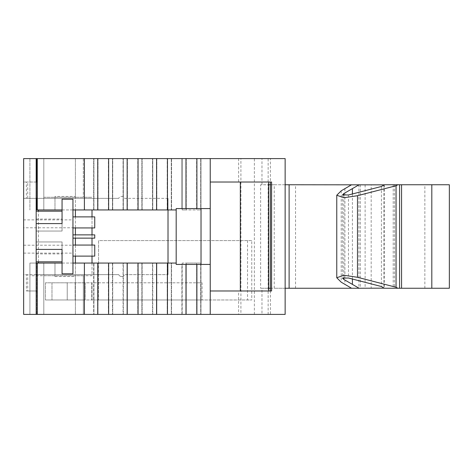 <?xml version="1.0" encoding="UTF-8"?>
<svg xmlns="http://www.w3.org/2000/svg" width="473" height="473" viewBox="0 0 473 473"><rect width="100%" height="100%" fill="white"/><g stroke="black" fill="none" stroke-linecap="round" stroke-linejoin="round"><path stroke-width="0.35" stroke-dasharray="2.37 1.77" d="M62.058 249.419L62.058 261.829L62.058 241.945L36.179 241.945L36.179 219.07L36.179 231.055L62.058 231.055L62.058 199.18L72.954 199.18L72.954 273.82L62.058 273.82L62.058 241.945L36.179 241.945L36.179 261.829L36.179 211.171L36.179 231.055L62.058 231.055L62.058 211.171L62.058 223.581M36.179 219.07L62.058 219.07L62.058 231.055L62.058 219.07M23.65 227.785L23.65 245.215L23.65 227.785L94.742 227.785L72.954 227.939L72.954 234.868L72.954 216.888L72.954 227.939M72.954 238.132L94.742 238.132L94.742 234.868L72.954 234.868L72.954 238.132L72.954 234.868L94.742 234.868L94.742 238.132L72.954 238.132L72.954 245.061L72.954 238.132L94.742 238.132L94.742 234.868L72.954 234.868M72.954 256.112L94.742 256.112L94.742 245.061L72.954 245.061L72.954 256.112L72.954 245.061M23.65 245.215L94.742 245.215M23.65 219.886L23.65 253.114L23.65 219.886L72.954 219.886L72.954 253.114L72.954 219.886M23.65 253.114L72.954 253.114M384.271 184.748L360.302 184.748L371.175 184.748L371.175 288.252L360.302 288.252L384.271 288.252M360.302 184.748L360.302 288.252M384.271 184.854L384.271 288.146M261.971 314.403L196.614 314.403L196.614 263.059L186.261 263.059L186.261 314.403L167.2 314.403L167.2 263.059L156.847 263.059L156.847 314.403L137.779 314.403L137.779 263.059L127.426 263.059L127.426 314.403L108.364 314.403L108.364 263.059L98.012 263.059L98.012 314.403L29.917 314.403L36.179 314.403L36.179 158.597L29.917 158.597L43.806 158.597L29.917 158.597L43.806 158.597L29.917 158.597L43.806 158.597L43.806 209.941L43.806 158.597L261.971 158.597L261.971 184.748L274.245 184.748L274.245 288.252L261.971 288.252L261.971 314.403L75.402 314.403L75.402 198.364L54.974 198.364L54.974 196.461L75.402 196.461L75.402 198.364L54.974 198.364L75.402 198.364L75.402 196.461M121.709 276.539A3.27 3.27 0 0 0 124.683 274.636L168.016 274.636L124.683 274.636A3.27 3.27 0 0 1 118.735 274.636L37.266 274.636L37.266 263.059L37.266 290.978L37.266 274.636L75.402 274.636L75.402 276.539L75.402 274.636L118.735 274.636A3.27 3.27 0 0 0 121.709 276.539M36.179 231.055L62.058 231.055L36.179 231.055M201.025 264.419L176.187 264.419L176.187 208.581L201.025 208.581L201.025 264.419L210.237 264.419M75.402 263.059L75.402 274.636L54.974 274.636L54.974 263.059L29.917 263.059L43.806 263.059L36.888 263.059L43.806 263.059L43.806 314.403L36.888 314.403L43.806 314.403L36.888 314.403L43.806 314.403L43.806 275.724L29.917 275.724L29.917 314.403L43.806 314.403L43.806 275.724L83.343 275.724L83.343 314.403L83.343 275.724L92.016 275.724L92.016 209.941M54.974 209.941L37.266 209.941L37.266 198.364L37.266 209.941L54.974 209.941L54.974 198.364L54.974 209.941M37.266 158.597L43.806 158.597L43.806 209.941L43.806 158.597L43.806 209.941L43.806 158.597L43.806 209.941L37.266 209.941L37.266 158.597L43.806 158.597L43.806 209.941L36.179 209.941M54.974 196.461L54.974 198.364L75.402 198.364L75.402 158.597L285.142 158.597L285.142 314.403L270.432 314.403L270.432 290.978L271.585 290.978M254.379 314.403L254.379 158.597L75.402 158.597L75.402 209.941M75.402 216.888L75.402 227.939M75.402 234.868L75.402 238.132M75.402 245.061L75.402 256.112M210.237 314.403L210.237 290.978L238.629 290.978L238.629 314.403L75.402 314.403L75.402 274.636L54.974 274.636L54.974 263.059L37.266 263.059L37.266 314.403M176.187 209.941L167.472 209.941L168.016 209.941L168.016 198.364L168.016 274.636L168.016 263.059L167.472 263.059L171.557 263.059L171.557 314.403L167.472 314.403L171.557 314.403L171.557 263.059L176.187 263.059M167.472 158.597L171.557 158.597L171.557 209.941L171.557 158.597L167.472 158.597L167.472 209.941M156.575 209.941L152.489 209.941L152.489 158.597L156.575 158.597L152.489 158.597L152.489 209.941L156.575 209.941L156.575 158.597M156.575 263.059L152.489 263.059L156.575 263.059L156.575 314.403L152.489 314.403L152.489 263.059L152.489 314.403L156.575 314.403M238.629 158.597L238.629 182.022L210.237 182.022L210.237 290.978M37.266 182.022L37.266 198.364L37.266 182.022L23.65 182.022L23.65 198.364L118.735 198.364L37.266 198.364M384.46 288.252L449.35 288.252M399.567 288.252L394.559 288.252L399.567 288.252M168.016 198.364L124.683 198.364A3.27 3.27 0 0 0 118.735 198.364A3.27 3.27 0 0 1 124.683 198.364L168.016 198.364M238.629 182.022L270.432 182.022L270.432 158.597M238.629 314.403L240.911 314.403L240.911 158.597M238.629 290.978L270.432 290.978M240.911 314.403L270.432 314.403M268.15 314.403L268.15 158.597M210.237 182.022L210.237 158.597M38.36 209.941L38.36 263.059M43.806 197.276L92.016 197.276L43.806 197.276M83.343 158.597L83.343 197.276L83.343 158.597M92.016 216.888L92.016 227.939M92.016 234.868L92.016 238.132M92.016 245.061L92.016 256.112M92.016 263.059L92.016 275.724L29.917 275.724L29.917 263.059L43.806 263.059L36.888 263.059L43.806 263.059L43.806 314.403L43.806 263.059L43.806 314.403L43.806 263.059L43.806 314.403L29.917 314.403L36.888 314.403L29.917 314.403L29.917 263.059L36.179 263.059M98.012 158.597L98.012 209.941L108.364 209.941L108.364 158.597L108.364 209.941L112.45 209.941L112.45 158.597L112.45 209.941L93.926 209.941L98.012 209.941L98.012 158.597M127.426 158.597L127.426 209.941L137.779 209.941L137.779 158.597L137.779 209.941L141.865 209.941L123.341 209.941L123.341 158.597L123.341 209.941L127.426 209.941L127.426 158.597M156.847 158.597L156.847 209.941L167.2 209.941L167.2 158.597L167.2 209.941L171.285 209.941L152.761 209.941L152.761 158.597L152.761 209.941L156.847 209.941L156.847 158.597M186.261 158.597L186.261 209.941L196.614 209.941L196.614 158.597L196.614 209.941L200.7 209.941L182.176 209.941L182.176 158.597L182.176 209.941L186.261 209.941L186.261 158.597M54.974 274.636L54.974 276.539L54.974 274.636L75.402 274.636L54.974 274.636M185.99 208.581L181.904 208.581L181.904 158.597L181.904 208.581L185.99 208.581L185.99 158.597L181.904 158.597L185.99 158.597M185.99 314.403L181.904 314.403L181.904 264.419L185.99 264.419L185.99 314.403L181.904 314.403L181.904 264.419L185.99 264.419M196.886 158.597L200.972 158.597L200.972 208.581L200.972 158.597L196.886 158.597L196.886 208.581L200.972 208.581L196.886 208.581M196.886 314.403L196.886 264.419L200.972 264.419L200.972 314.403L196.886 314.403L200.972 314.403L200.972 264.419L196.886 264.419M36.179 198.364L23.65 198.364L23.65 274.636L37.266 274.636M141.865 158.597L141.865 209.941L141.865 158.597M93.926 158.597L93.926 209.941L93.926 158.597M171.285 158.597L171.285 209.941L171.285 158.597M200.7 158.597L200.7 209.941L200.7 158.597M62.058 209.941L72.954 209.941M84.389 209.941L84.389 158.597M97.74 209.941L93.654 209.941L93.654 158.597L97.74 158.597L93.654 158.597L93.654 209.941L97.74 209.941L97.74 158.597M108.636 209.941L112.722 209.941L112.722 158.597L108.636 158.597L108.636 209.941L112.722 209.941L112.722 158.597L108.636 158.597M127.154 209.941L123.069 209.941L123.069 158.597L127.154 158.597L123.069 158.597L123.069 209.941L127.154 209.941L127.154 158.597M138.051 209.941L142.137 209.941L142.137 158.597L138.051 158.597L138.051 209.941L142.137 209.941L142.137 158.597L138.051 158.597M142.137 314.403L142.137 263.059L138.051 263.059L142.137 263.059L142.137 314.403L138.051 314.403L142.137 314.403M127.154 263.059L123.069 263.059L127.154 263.059L127.154 314.403L123.069 314.403L123.069 263.059L123.069 314.403L127.154 314.403M112.722 314.403L112.722 263.059L108.636 263.059L112.722 263.059L112.722 314.403L108.636 314.403L112.722 314.403M97.74 263.059L93.654 263.059L97.74 263.059L97.74 314.403L93.654 314.403L93.654 263.059L93.654 314.403L97.74 314.403M84.389 314.403L84.389 263.059M72.954 263.059L62.058 263.059M98.012 314.403L112.45 314.403L108.364 314.403L108.364 263.059L112.45 263.059L112.45 314.403L112.45 263.059L93.926 263.059L98.012 263.059L98.012 314.403M127.426 314.403L141.865 314.403L137.779 314.403L137.779 263.059L141.865 263.059L123.341 263.059L123.341 314.403L123.341 263.059L127.426 263.059L127.426 314.403M156.847 314.403L171.285 314.403L167.2 314.403L167.2 263.059L171.285 263.059L152.761 263.059L152.761 314.403L152.761 263.059L156.847 263.059L156.847 314.403M186.261 314.403L200.7 314.403L196.614 314.403L196.614 263.059L200.7 263.059L182.176 263.059L182.176 314.403L182.176 263.059L186.261 263.059L186.261 314.403M138.051 314.403L138.051 263.059M108.636 314.403L108.636 263.059M167.472 314.403L167.472 263.059M274.245 288.252L274.245 184.748L365.115 184.748L365.115 288.252L274.245 288.252M358.901 288.252L351.587 288.252L358.901 288.252L358.901 184.748L351.587 184.748L358.901 184.748M268.717 288.252L268.256 288.252L268.256 184.748L268.717 184.748M285.142 288.252L270.432 288.252M270.432 184.748L285.142 184.748M261.971 288.252L260.623 288.252L260.623 184.748L268.256 184.748M260.623 288.252L268.256 288.252M261.971 158.597L254.379 158.597M260.623 184.748L261.971 184.748M168.016 209.941L37.266 209.941M168.016 263.059L37.266 263.059M141.865 263.059L141.865 314.403L141.865 263.059M93.926 263.059L93.926 314.403L93.926 263.059M171.285 263.059L171.285 314.403L171.285 263.059M200.7 263.059L200.7 314.403L200.7 263.059M29.917 314.403L29.917 263.059L29.917 314.403M36.888 314.403L36.888 263.059L36.888 314.403M36.888 158.597L36.888 209.941M36.888 182.022L36.888 198.364M29.917 158.597L29.917 209.941L29.917 158.597M38.36 261.829L38.36 211.171M36.179 274.636L23.65 274.636L23.65 314.403L36.179 314.403M210.237 208.581L201.025 208.581M270.432 182.022L271.585 182.022M371.175 184.748L365.115 184.748M449.35 184.748L384.46 184.748M399.567 184.748L394.559 184.748L399.567 184.748M365.115 288.252L371.175 288.252M394.559 184.748L394.559 288.252M381.409 186.474L381.409 286.526M424.855 288.252L424.855 184.748M36.179 158.597L23.65 158.597L23.65 182.022L27.736 182.022L27.736 198.364M36.179 182.022L26.376 182.022L26.376 198.364M26.376 182.022L27.736 182.022M36.179 290.978L26.376 290.978L26.376 274.636M26.376 290.978L27.736 290.978L27.736 274.636M27.736 290.978L37.266 290.978M62.058 241.945L62.058 253.93L62.058 241.945L36.179 241.945L62.058 241.945M72.954 216.888L94.742 216.888L94.742 227.785M251.748 240.586L98.555 240.586L98.555 299.965L251.748 299.965L98.555 299.965L98.555 240.586L251.748 240.586L251.748 299.965M247.527 240.586L247.527 299.965M202.06 299.965L91.744 299.965L202.06 299.965L202.06 282.807L91.744 282.807L91.744 299.965L91.744 282.807L202.06 282.807L202.06 299.965M67.231 282.807L67.231 299.965L85.211 299.965L45.443 299.965L92.016 299.965L67.231 299.965L67.231 282.807L85.211 282.807L45.443 282.807L67.231 282.807L67.231 299.965L67.231 282.807L51.977 282.807L92.016 282.807L67.231 282.807M45.443 282.807L45.443 299.965L45.443 282.807M85.211 282.807L85.211 299.965L85.211 282.807M92.016 282.807L92.016 299.965L92.016 282.807M75.172 282.807L75.172 299.965L75.172 282.807M51.977 282.807L51.977 299.965L51.977 282.807M295.536 288.252L295.536 184.748M344.906 188.715L344.906 284.285M383.946 185.038L383.946 287.962M352.415 193.965L352.415 279.035M341.228 190.796L341.228 282.204M393.217 184.748L393.217 288.252M348.459 194.988L348.459 278.012M343.812 195.538L343.812 277.462M54.974 276.539L75.402 276.539M342.541 194.858L342.541 278.142M36.179 253.93L62.058 253.93"/><path stroke-width="0.71" d="M36.179 211.171L62.058 211.171M285.142 184.748L384.271 184.854M384.271 288.146L359.119 288.252L343.812 279.413L342.541 278.142L348.459 278.012L381.409 286.526L384.46 288.252L397.817 288.252L396.061 287.265L357.493 277.296L343.942 275.268L336.764 277.746L341.228 282.204L351.587 288.252L359.119 288.252M36.179 249.419L62.058 249.419L62.058 273.82L72.954 273.82L72.954 199.18L62.058 199.18L62.058 223.581L36.179 223.581M36.179 314.403L36.179 158.597L23.65 158.597L23.65 314.403L37.266 314.403L37.266 263.059L36.179 263.059M196.886 158.597L196.886 208.581L210.237 208.581L210.237 158.597L185.99 158.597L185.99 208.581L176.187 208.581L176.187 263.059L72.954 263.059M201.025 208.581L201.025 264.419M72.954 209.941L84.389 209.941L84.389 158.597L37.266 158.597L37.266 209.941L36.179 209.941M75.402 209.941L75.402 216.888M75.402 227.939L75.402 234.868M75.402 238.132L75.402 245.061M75.402 256.112L75.402 263.059M84.389 209.941L176.187 209.941M168.016 263.059L168.016 209.941M167.472 209.941L167.472 158.597L156.575 158.597L156.575 209.941M210.237 158.597L285.142 158.597L285.142 314.403L210.237 314.403L210.237 208.581M359.119 184.748L343.812 193.587L342.541 194.858L348.459 194.988L381.409 186.474L384.46 184.748L449.35 184.748L449.35 288.252L397.817 288.252M240.337 290.978L240.337 182.022M268.717 182.022L268.717 290.978M210.237 290.978L271.585 290.978L271.585 182.022L210.237 182.022M92.016 209.941L92.016 216.888M92.016 227.939L92.016 234.868M92.016 238.132L92.016 245.061M92.016 256.112L92.016 263.059M210.237 314.403L185.99 314.403L185.99 264.419L176.187 264.419L176.187 263.059M167.472 158.597L185.99 158.597M185.99 314.403L167.472 314.403L167.472 263.059M210.237 264.419L196.886 264.419L196.886 314.403M167.472 314.403L37.266 314.403M185.99 264.419L196.886 264.419M196.886 208.581L185.99 208.581M37.266 198.364L36.179 198.364M37.266 209.941L62.058 209.941M108.636 209.941L108.636 158.597L97.74 158.597L97.74 209.941M138.051 209.941L138.051 158.597L127.154 158.597L127.154 209.941M62.058 263.059L37.266 263.059M84.389 314.403L84.389 263.059M97.74 314.403L97.74 263.059M84.389 158.597L97.74 158.597M138.051 314.403L138.051 263.059M156.575 314.403L156.575 263.059M138.051 158.597L156.575 158.597M127.154 314.403L127.154 263.059M108.636 158.597L127.154 158.597M108.636 314.403L108.636 263.059M285.142 288.252L351.587 288.252M270.432 288.252L268.717 288.252M268.717 184.748L270.432 184.748M270.432 290.978L270.432 182.022M37.266 158.597L36.179 158.597M36.888 158.597L36.888 182.022M36.888 198.364L36.888 209.941M38.36 263.059L38.36 261.829M38.36 211.171L38.36 209.941M37.266 274.636L36.179 274.636M351.587 184.748L341.228 190.796L336.764 195.254L343.942 197.732L357.493 195.704L396.061 185.735L396.061 287.265M399.567 184.748L399.567 288.252M396.061 185.735L397.817 184.748M431.814 288.252L431.814 184.748M37.266 182.022L36.179 182.022M37.266 290.978L36.179 290.978M72.954 256.112L94.742 256.112L94.742 245.061L72.954 245.061M72.954 216.888L94.742 216.888L94.742 227.939L72.954 227.939M72.954 234.868L94.742 234.868L94.742 238.132L72.954 238.132M289.115 288.252L289.115 184.748M352.415 188.715L352.415 193.965M352.415 279.035L352.415 284.285M357.493 195.704L357.493 277.296M401.559 184.748L401.559 288.252M343.812 193.587L343.812 195.538M343.812 277.462L343.812 279.413M336.764 195.254L336.764 277.746M36.179 261.829L62.058 261.829"/></g></svg>
